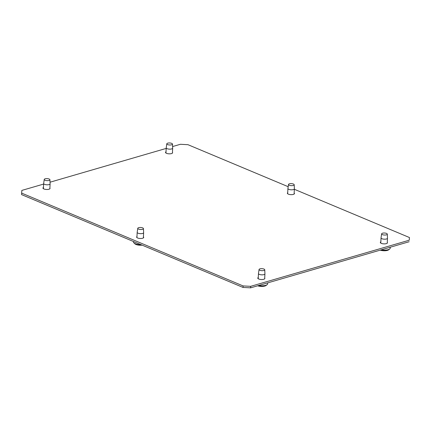 <?xml version="1.0" encoding="UTF-8"?>
<svg xmlns="http://www.w3.org/2000/svg" width="431" height="431" viewBox="0 0 431 431"><rect width="100%" height="100%" fill="white"/><g stroke="black" fill="none" stroke-linecap="round" stroke-linejoin="round"><path stroke-width="0.65" d="M293.366 189.592A3.227 1.142 2.9 0 0 294.373 188.826A3.227 1.142 2.9 0 0 294.373 188.789A3.227 1.142 2.9 0 1 294.373 188.826A3.227 1.142 2.9 0 1 293.366 189.592A3.227 1.142 2.9 0 1 289.847 189.651A3.227 1.142 2.9 0 1 287.93 188.498A3.227 1.142 2.9 0 0 289.847 189.651A3.227 1.142 2.9 0 0 293.366 189.592M289.395 183.821A2.85 1.007 -177.1 0 1 292.46 183.762A2.85 1.007 -177.1 0 1 294.201 184.754A2.85 1.007 -177.1 0 1 293.312 185.465A2.85 1.007 -177.1 0 1 290.16 185.508A2.85 1.007 -177.1 0 1 288.511 184.468A2.85 1.007 -177.1 0 1 289.395 183.821A2.85 1.007 -177.1 0 1 292.46 183.762A2.85 1.007 -177.1 0 1 294.201 184.754A2.85 1.007 -177.1 0 1 293.312 185.465A2.85 1.007 -177.1 0 1 290.16 185.508A2.85 1.007 -177.1 0 1 288.511 184.468A2.85 1.007 -177.1 0 1 289.395 183.821M287.93 188.46A3.227 1.142 2.9 0 0 287.93 188.498A3.227 1.142 2.9 0 1 287.93 188.46L288.511 184.468L287.93 188.46M142.618 233.44A3.227 1.142 2.9 0 0 143.625 232.675A3.227 1.142 2.9 0 0 143.625 232.638A3.227 1.142 2.9 0 1 143.625 232.675A3.227 1.142 2.9 0 1 142.618 233.44A3.227 1.142 2.9 0 1 139.105 233.505A3.227 1.142 2.9 0 1 137.182 232.352A3.227 1.142 2.9 0 0 139.105 233.505A3.227 1.142 2.9 0 0 142.618 233.44M133.465 241.985A6.454 2.284 2.9 0 0 133.896 242.874A6.454 2.284 2.9 0 0 140.867 244.614A6.454 2.284 2.9 0 1 133.896 242.874A6.454 2.284 2.9 0 1 133.465 241.985L133.486 241.522L133.465 241.985M134.849 243.784A5.377 1.902 2.9 0 0 142.128 245.142A5.377 1.902 2.9 0 1 134.849 243.784L133.896 242.874L134.849 243.784M138.653 227.676A2.85 1.007 -177.1 0 1 141.713 227.616A2.85 1.007 -177.1 0 1 143.453 228.608A2.85 1.007 -177.1 0 1 142.564 229.314A2.85 1.007 -177.1 0 1 139.418 229.357A2.85 1.007 -177.1 0 1 137.764 228.317A2.85 1.007 -177.1 0 1 138.653 227.676A2.85 1.007 -177.1 0 1 141.713 227.616A2.85 1.007 -177.1 0 1 143.453 228.608A2.85 1.007 -177.1 0 1 142.564 229.314A2.85 1.007 -177.1 0 1 139.418 229.357A2.85 1.007 -177.1 0 1 137.764 228.317A2.85 1.007 -177.1 0 1 138.653 227.676M137.187 232.314A3.227 1.142 2.9 0 0 137.182 232.352A3.227 1.142 2.9 0 1 137.187 232.314L137.764 228.317L137.187 232.314M166.802 143.798L166.226 147.795A3.227 1.142 2.9 0 0 166.221 147.833A3.227 1.142 2.9 0 0 168.144 148.986A3.227 1.142 2.9 0 0 171.657 148.927A3.227 1.142 2.9 0 0 172.664 148.162A3.227 1.142 2.9 0 0 172.664 148.124L172.492 144.089A2.85 1.007 -177.1 0 1 171.603 144.8A2.85 1.007 -177.1 0 1 168.456 144.843A2.85 1.007 -177.1 0 1 166.802 143.798A2.85 1.007 -177.1 0 1 167.691 143.157A2.85 1.007 -177.1 0 1 170.751 143.097A2.85 1.007 -177.1 0 1 172.492 144.089M44.242 179.452L43.66 183.45A3.227 1.142 2.9 0 0 43.655 183.487A3.227 1.142 2.9 0 0 45.578 184.64A3.227 1.142 2.9 0 0 49.096 184.581A3.227 1.142 2.9 0 0 50.104 183.816A3.227 1.142 2.9 0 0 50.104 183.778L49.931 179.743A2.85 1.007 -177.1 0 1 49.037 180.449A2.85 1.007 -177.1 0 1 45.891 180.497A2.85 1.007 -177.1 0 1 44.242 179.452A2.85 1.007 -177.1 0 1 45.126 178.811A2.85 1.007 -177.1 0 1 48.191 178.752A2.85 1.007 -177.1 0 1 49.931 179.743M381.624 233.844L381.047 237.842A3.227 1.142 2.9 0 0 381.042 237.88A3.227 1.142 2.9 0 0 382.965 239.033A3.227 1.142 2.9 0 0 386.478 238.973A3.227 1.142 2.9 0 0 387.485 238.208A3.227 1.142 2.9 0 0 387.485 238.171L387.313 234.135A2.85 1.007 -177.1 0 1 386.424 234.841A2.85 1.007 -177.1 0 1 383.278 234.89A2.85 1.007 -177.1 0 1 381.624 233.844A2.85 1.007 -177.1 0 1 382.512 233.203A2.85 1.007 -177.1 0 1 385.573 233.144A2.85 1.007 -177.1 0 1 387.313 234.135M381.268 249.835A6.454 2.284 2.9 0 0 388.196 249.694A6.454 2.284 2.9 0 0 389.694 249.005A6.454 2.284 2.9 0 0 390.211 248.164L390.26 247.216M380.228 250.136A5.377 1.902 2.9 0 0 387.41 250.389A5.377 1.902 2.9 0 0 388.654 249.813L389.694 249.005M259.063 269.499L258.481 273.496A3.227 1.142 2.9 0 0 258.476 273.534A3.227 1.142 2.9 0 0 260.399 274.682A3.227 1.142 2.9 0 0 263.917 274.622A3.227 1.142 2.9 0 0 264.925 273.857A3.227 1.142 2.9 0 0 264.925 273.82L264.753 269.79A2.85 1.007 -177.1 0 1 263.858 270.496A2.85 1.007 -177.1 0 1 260.712 270.539A2.85 1.007 -177.1 0 1 259.063 269.499A2.85 1.007 -177.1 0 1 259.947 268.858A2.85 1.007 -177.1 0 1 263.012 268.799A2.85 1.007 -177.1 0 1 264.753 269.79M258.702 285.489A6.454 2.284 2.9 0 0 265.636 285.349A6.454 2.284 2.9 0 0 267.128 284.659A6.454 2.284 2.9 0 0 267.651 283.819L267.699 282.871M257.663 285.791A5.377 1.902 2.9 0 0 264.844 286.044A5.377 1.902 2.9 0 0 266.089 285.467L267.128 284.659M172.454 152.353A3.55 1.255 -177.1 0 1 172.605 152.741A3.55 1.255 -177.1 0 1 171.495 153.587A3.55 1.255 -177.1 0 1 167.627 153.651A3.55 1.255 -177.1 0 1 165.515 152.385A3.55 1.255 -177.1 0 1 166.021 151.782M49.888 188.008A3.55 1.255 -177.1 0 1 50.039 188.395A3.55 1.255 -177.1 0 1 48.929 189.241A3.55 1.255 -177.1 0 1 45.061 189.306A3.55 1.255 -177.1 0 1 42.949 188.04A3.55 1.255 -177.1 0 1 43.456 187.437M387.275 242.4A3.55 1.255 -177.1 0 1 387.426 242.788A3.55 1.255 -177.1 0 1 386.316 243.628A3.55 1.255 -177.1 0 1 382.448 243.698A3.55 1.255 -177.1 0 1 380.336 242.432A3.55 1.255 -177.1 0 1 380.842 241.829M264.709 278.054A3.55 1.255 -177.1 0 1 264.86 278.442A3.55 1.255 -177.1 0 1 263.75 279.283A3.55 1.255 -177.1 0 1 259.882 279.347A3.55 1.255 -177.1 0 1 257.77 278.087A3.55 1.255 -177.1 0 1 258.277 277.483M294.157 193.029A3.55 1.255 -177.1 0 1 294.454 193.567A3.55 1.255 -177.1 0 1 293.349 194.408A3.55 1.255 -177.1 0 1 289.481 194.473A3.55 1.255 -177.1 0 1 287.364 193.207A3.55 1.255 -177.1 0 1 287.714 192.7M143.415 236.878A3.55 1.255 -177.1 0 1 143.712 237.416A3.55 1.255 -177.1 0 1 142.602 238.257A3.55 1.255 -177.1 0 1 138.734 238.321A3.55 1.255 -177.1 0 1 136.622 237.055A3.55 1.255 -177.1 0 1 136.972 236.554M250.686 286.335L250.61 287.843L243.014 287.429L243.089 285.925L250.686 286.335L409.24 240.212L409.45 237.529L409.24 240.212M43.628 184.069L21.841 190.41L21.55 194.602L243.014 287.429M250.61 287.843L409.159 241.721M172.599 146.556L180.39 144.288L187.986 144.697L288.188 186.698M294.351 189.284L409.45 237.529M50.034 182.205L166.194 148.42M243.089 285.925L21.625 193.093M294.109 194.069L294.373 188.826L294.109 194.069M294.201 184.754L294.373 188.789L294.201 184.754M287.66 193.745L287.93 188.498L287.66 193.745M143.361 237.923L143.625 232.675L143.361 237.923M143.453 228.608L143.625 232.638L143.453 228.608M136.918 237.594L137.182 232.352L136.918 237.594M172.416 153.118L172.664 148.162M165.957 153.037L166.221 147.833M49.851 188.773L50.104 183.816M43.391 188.692L43.655 183.487M387.237 243.165L387.485 238.208M380.778 243.084L381.042 237.88M264.672 278.819L264.925 273.857M258.212 278.733L258.476 273.534"/></g></svg>
